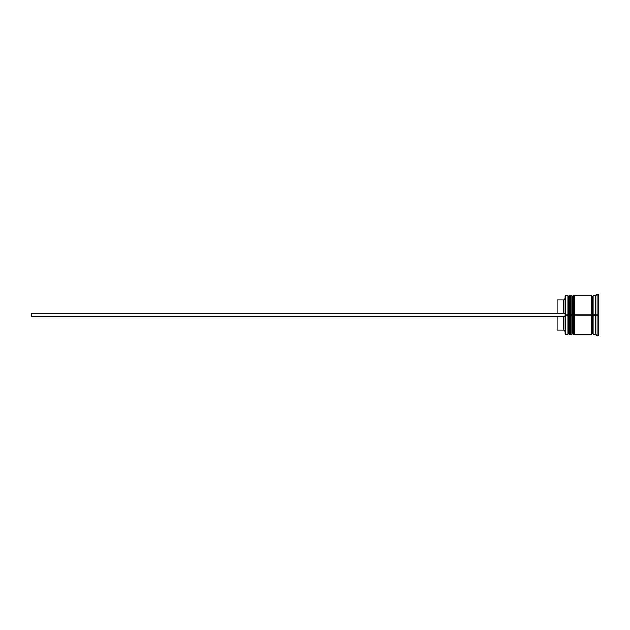 <?xml version="1.0" encoding="UTF-8"?>
<svg xmlns="http://www.w3.org/2000/svg" width="630" height="630" viewBox="0 0 630 630"><rect width="100%" height="100%" fill="white"/><g stroke="black" fill="none" stroke-linecap="round" stroke-linejoin="round"><path stroke-width="0.94" d="M568.614 315L568.614 333.546L568.614 315L568.614 333.546L568.614 315L569.418 315L569.418 334.341L569.418 315L567.819 315L567.819 334.341L567.819 315L565.149 315L565.149 334.081L565.149 295.919L565.417 334.341L565.417 315L567.819 315L567.819 295.659L567.819 315L568.614 315L568.614 296.454L568.614 315M570.481 333.546L569.685 334.341L569.685 315L570.481 315L569.685 315L569.685 334.341L569.418 315L569.418 334.341L568.614 333.546L567.819 334.341L565.149 334.081M569.685 315L569.418 295.659L569.685 315M569.418 315L569.418 295.659L569.418 315M572.615 315L572.615 333.546L572.615 315L572.615 333.546L572.615 315L573.418 315L573.418 334.341L573.418 315L571.819 315L571.819 334.341L571.819 315L570.481 315L570.481 334.341L570.481 315L571.819 315L571.819 295.659L571.819 315L572.615 315L572.615 296.454L572.615 315M574.489 333.546L573.686 334.341L573.686 315L574.489 315L573.686 315L573.686 334.341L573.418 315L573.418 334.341L572.615 333.546L571.819 334.341L570.481 334.341M573.686 315L573.418 295.659L573.686 315M573.418 315L573.418 295.659L573.418 315M591.83 334.215L592.499 333.546L592.499 315L593.161 315L592.499 315L592.499 296.454L592.499 315L574.489 315L574.489 334.341L574.489 315L592.499 315L592.499 333.546L593.161 334.215M597.169 315L595.83 315L595.83 334.341L595.83 315L593.161 315L593.161 334.341L593.161 315L595.83 315L595.83 295.659L595.83 315L597.169 315L597.169 335.68L597.169 315L598.5 315L597.169 315L597.169 294.32L597.169 315M591.83 295.659L591.83 334.341L591.83 295.659L574.489 295.659L574.489 315L574.489 295.659M598.5 335.68L598.5 315L598.5 335.68L597.169 335.68L595.83 334.341L593.161 334.341M563.811 316.331L563.811 330.073L563.811 316.331M557.14 316.331L557.14 330.073L557.14 316.331M598.5 294.32L598.5 315L598.5 294.32L597.169 294.32L595.83 295.659L593.161 295.659L593.161 315L593.161 295.659M570.481 295.659L570.481 315L570.481 295.659L571.819 295.659L572.615 296.454L573.418 295.659M569.418 295.659L568.614 296.454L567.819 295.659L565.417 295.659L565.417 315L565.149 295.919M557.14 299.927L557.14 313.669L557.14 299.927L563.811 299.927L563.811 313.669L563.811 299.927L565.149 298.589M31.5 316.331L565.149 316.331L31.5 316.331L31.5 313.669L565.149 313.669L31.5 313.669L31.5 316.331M569.685 295.659L570.481 296.454M573.686 295.659L574.489 296.454M591.83 295.785L592.499 296.454L593.161 295.785M591.83 334.341L574.489 334.341M557.14 330.073L563.811 330.073L565.149 331.411"/></g></svg>
